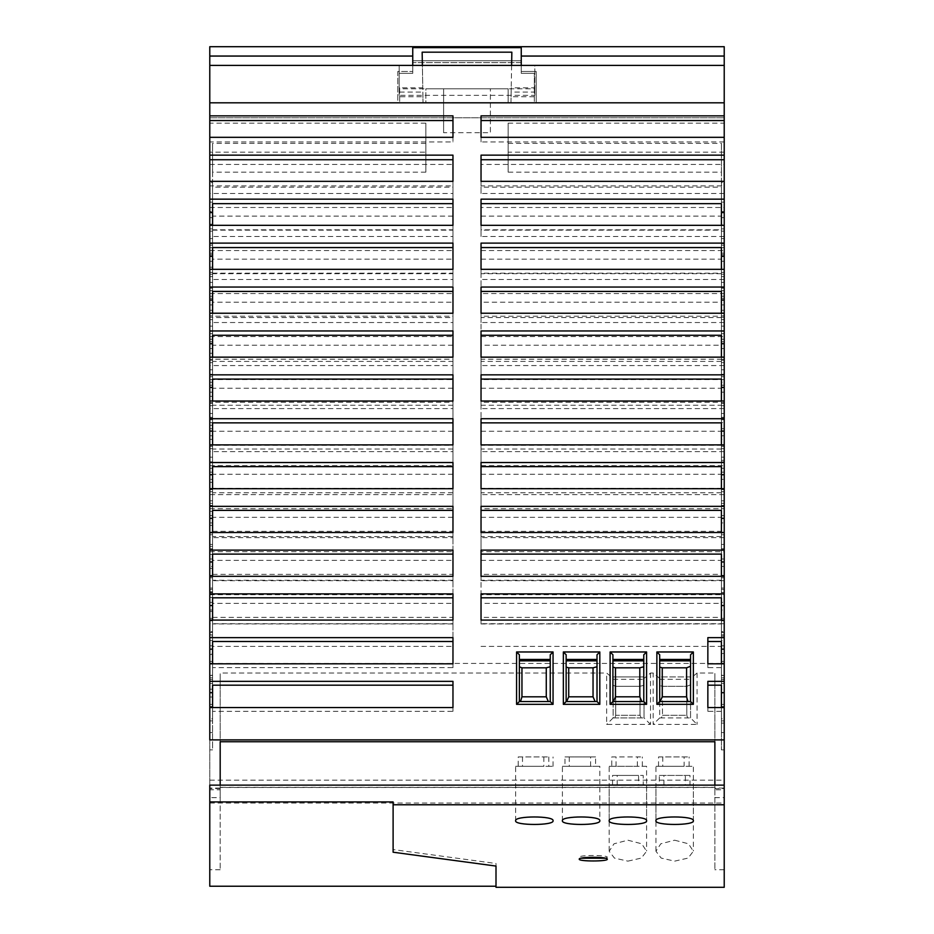 <?xml version="1.0" encoding="UTF-8"?>
<svg xmlns="http://www.w3.org/2000/svg" width="934" height="934" viewBox="0 0 934 934"><rect width="100%" height="100%" fill="white"/><g stroke="black" fill="none" stroke-linecap="round" stroke-linejoin="round"><path stroke-width="0.7" stroke-dasharray="4.67 3.5" d="M412.746 60.733L521.254 60.733L521.254 71.486L536.221 71.486L536.221 102.822L508.154 102.822L508.154 88.788L490.385 88.788L508.154 88.788L508.154 102.822L536.221 102.822L536.221 71.486L521.254 71.486L521.254 60.733L412.746 60.733L412.746 71.486L412.746 60.733M399.659 87.854L399.659 102.822L399.659 87.854L422.775 87.854L422.39 65.403M534.341 87.854L534.341 102.822L534.341 73.354L534.341 87.854L511.225 87.854L511.155 92.069L534.341 92.069M724.224 193.466L481.033 193.466L481.033 164.466L724.224 164.466L724.224 789.779L714.872 789.779L714.872 741.748M481.033 193.466L481.033 164.466M521.254 46.7L521.254 62.601L412.746 62.601L412.746 46.7M443.615 132.71L443.615 88.788L425.846 88.788L425.846 102.822L397.779 102.822L397.779 71.486L412.746 71.486L397.779 71.486L397.779 102.822L425.846 102.822L425.846 88.788L490.385 88.788L443.615 88.788L443.615 132.71L490.385 132.71L490.385 88.788L490.385 132.71M412.746 65.403L412.746 73.354L399.659 73.354L412.746 73.354L412.746 47.634L412.746 62.601L521.254 62.601L521.254 47.634L521.254 73.354L534.341 73.354L521.254 73.354L521.254 65.403M511.61 65.403L511.225 87.854M425.846 123.171L425.846 172.148L425.846 123.171L209.776 123.171L209.776 46.7L724.224 46.7L724.224 164.466M422.156 52.187L423.044 102.822L209.776 102.822L209.776 65.403L209.776 117.789L209.776 102.822L724.224 102.822L724.224 117.789L724.224 65.403L724.224 102.822L510.956 102.822L511.844 52.187M209.776 117.789L724.224 117.789L209.776 117.789M425.846 172.148L212.59 172.148L212.59 143.381L212.59 182.62L209.776 182.62L209.776 123.171M425.846 143.381L212.59 143.381M209.776 886.226L209.776 780.17L209.776 869.752L209.776 797.648L220.19 797.648L220.19 787.502L714.872 787.502L714.872 869.752L714.872 673.029L714.872 788.553L724.224 788.553M209.776 785.132L209.776 797.648M209.776 739.891L209.776 789.779L220.19 789.779L220.19 673.029L606.645 673.029L613.148 678.423L613.148 676.916L644.016 676.916L644.016 717.907L644.016 685.229L640.035 686.303L640.035 715.292L641.191 717.907L644.016 717.907L613.148 717.907L613.148 678.423M209.776 718.806L209.776 707.54L209.776 718.806L212.59 718.806L212.59 707.54M209.776 675.235L209.776 663.817L209.776 675.235L212.59 675.235L212.59 589.389L212.59 663.841L209.776 663.841L209.776 589.389L209.776 663.841M209.776 631.653L209.776 620.071L209.776 631.653L212.59 631.653L212.59 620.071M209.776 588.058L209.776 576.313L209.776 588.058L212.59 588.058L212.59 580.259L452.967 580.259L452.967 576.313L452.967 580.259M209.776 544.44L209.776 532.52L209.776 544.44L212.59 544.44L212.59 532.52M209.776 500.811L209.776 488.716L209.776 500.811L212.59 500.811L212.59 488.716M209.776 457.158L209.776 444.888L209.776 457.158L212.59 457.158L212.59 444.888M209.776 413.482L209.776 401.036L209.776 413.482L212.59 413.482L212.59 401.036M209.776 369.794L209.776 357.15L209.776 369.794L212.59 369.794L212.59 357.15M209.776 326.094L209.776 313.24L209.776 326.094L212.59 326.094L212.59 317.572L452.967 317.572L452.967 313.24L452.967 317.572M209.776 282.36L209.776 269.307L209.776 282.36L212.59 282.36L212.59 269.307M209.776 238.602L209.776 225.339L209.776 238.602L212.59 238.602L212.59 225.339M209.776 185.878L209.776 181.336L209.776 185.878L452.967 185.878L452.967 181.336L452.967 185.878M209.776 141.933L209.776 137.321L209.776 141.933L452.967 141.933L452.967 137.321L452.967 141.933M212.59 172.148L212.59 211.609L209.776 211.609L209.776 182.62M209.776 211.609L209.776 152.172L425.846 152.172M220.19 788.553L209.776 788.553L209.776 152.172M209.776 653.508L209.776 689.199L209.776 653.508L212.59 653.508L212.59 689.199L212.59 653.508M209.776 548.994L209.776 522.912L209.776 559.011L209.776 548.994L212.59 548.994L212.59 522.912L212.59 548.994M209.776 636.077L209.776 609.995L209.776 645.814L209.776 636.077L212.59 636.077L212.59 609.995L212.59 636.077M209.776 706.875L209.776 632.411L209.776 706.875L212.59 706.875L212.59 632.411L212.59 706.875M209.776 749.897L209.776 675.445L209.776 749.897L212.59 749.897L212.59 675.445L212.59 749.897M209.776 319.638L209.776 245.175L209.776 319.638L212.59 319.638L212.59 245.175L212.59 319.638M209.776 577.796L209.776 503.333L209.776 577.796L212.59 577.796L212.59 503.333L212.59 577.796M209.776 435.769L209.776 472.16L209.776 435.769L212.59 435.769L212.59 472.16L212.59 435.769M209.776 620.818L209.776 546.367L209.776 620.818L212.59 620.818L212.59 546.367L212.59 620.818M209.776 348.569L209.776 385.263L209.776 348.569L212.59 348.569L212.59 385.263L212.59 348.569M209.776 534.762L209.776 460.31L209.776 534.762L212.59 534.762L212.59 505.773L209.776 505.773M209.776 231.153L209.776 276.604L209.776 202.153L209.776 231.153L212.59 231.153L212.59 276.604L209.776 276.604M209.776 491.739L209.776 417.288L209.776 491.739L212.59 491.739L212.59 417.288L212.59 491.739M209.776 392.175L209.776 428.718L209.776 392.175L212.59 392.175L212.59 428.718L212.59 392.175M209.776 362.661L209.776 288.209L209.776 362.661L212.59 362.661L212.59 288.209L212.59 362.661M209.776 723.114L209.776 697.021L209.776 732.571L209.776 723.114L212.59 723.114L212.59 697.021L212.59 723.114M209.776 261.286L209.776 298.308L209.776 261.286L212.59 261.286L212.59 298.308L212.59 261.286M209.776 448.717L209.776 374.254L209.776 448.717L212.59 448.717L212.59 374.254L212.59 448.717M209.776 566.459L209.776 602.418L209.776 566.459L212.59 566.459L212.59 602.418L212.59 566.459M209.776 228.865L209.776 254.807L209.776 217.622L209.776 228.865L212.59 228.865L212.59 254.807L212.59 228.865M209.776 304.939L209.776 341.786L209.776 304.939L212.59 304.939L212.59 341.786L212.59 304.939M209.776 405.683L209.776 331.231L209.776 405.683L212.59 405.683L212.59 331.231L212.59 405.683M209.776 479.352L209.776 515.591L209.776 479.352L212.59 479.352L212.59 515.591L212.59 479.352M639.802 667.822L615.483 667.822L615.483 696.822L639.802 696.822L639.802 667.822M511.155 92.069L510.956 102.822L423.044 102.822L422.927 96.739L399.659 96.739M422.927 96.739L422.775 87.854M399.659 92.069L422.845 92.069M724.224 137.321L724.224 141.933L724.224 137.321M724.224 181.336L724.224 185.878L724.224 181.336M724.224 238.602L724.224 225.339L724.224 238.602L721.41 238.602L721.41 229.811L481.033 229.811L481.033 225.339L481.033 229.811M724.224 282.36L724.224 269.307L724.224 282.36L721.41 282.36L721.41 269.307M724.224 326.094L724.224 313.24L724.224 326.094L721.41 326.094L721.41 313.24M724.224 369.794L724.224 357.15L724.224 369.794L721.41 369.794L721.41 357.15M724.224 413.482L724.224 401.036L724.224 413.482L721.41 413.482L721.41 401.036M724.224 457.158L724.224 444.888L724.224 457.158L721.41 457.158L721.41 444.888M724.224 500.811L724.224 488.716L724.224 500.811L721.41 500.811L721.41 488.716M724.224 544.44L724.224 532.52L724.224 544.44L721.41 544.44L721.41 532.52M724.224 588.058L724.224 576.313L724.224 588.058L721.41 588.058L721.41 576.313M724.224 631.653L724.224 620.071L724.224 631.653L721.41 631.653L721.41 623.97L481.033 623.97L481.033 620.071L481.033 623.97M724.224 675.235L724.224 663.817L724.224 675.235L721.41 675.235L721.41 589.389L721.41 663.841L724.224 663.841L724.224 589.389L724.224 663.841M724.224 718.806L724.224 707.54L724.224 718.806L721.41 718.806L721.41 707.54M714.872 797.648L724.224 797.648L724.224 789.779M724.224 428.718L724.224 392.175L724.224 428.718L721.41 428.718L721.41 392.175L721.41 428.718M724.224 548.795L724.224 503.333L724.224 577.796L724.224 548.795L721.41 548.795L721.41 503.333L721.41 548.795M724.224 697.021L724.224 732.571L724.224 697.021L721.41 697.021L721.41 732.571L721.41 697.021M724.224 522.912L724.224 559.011L724.224 522.912L721.41 522.912L721.41 533.01L724.224 533.01M724.224 333.671L724.224 288.209L724.224 362.661L724.224 333.671L721.41 333.671L721.41 288.209L721.41 333.671M724.224 575.356L724.224 620.818L724.224 546.367L724.224 575.356L721.41 575.356L721.41 620.818L724.224 620.818M724.224 609.995L724.224 645.814L724.224 609.995L721.41 609.995L721.41 619.802L724.224 619.802M724.224 348.569L724.224 385.263L724.224 348.569L721.41 348.569L721.41 385.263L721.41 348.569M724.224 247.615L724.224 202.153L724.224 276.604L724.224 247.615L721.41 247.615L721.41 202.153L721.41 247.615M724.224 435.769L724.224 472.16L724.224 435.769L721.41 435.769L721.41 472.16L721.41 435.769M724.224 217.622L724.224 254.807L724.224 217.622L721.41 217.622L721.41 254.807L721.41 217.622M724.224 661.412L724.224 706.875L724.224 661.412L721.41 661.412L721.41 706.875L721.41 661.412M724.224 446.277L724.224 491.739L724.224 417.288L724.224 446.277L721.41 446.277L721.41 491.739L721.41 446.277M724.224 704.434L724.224 749.897L724.224 675.445L724.224 704.434L721.41 704.434L721.41 749.897L721.41 704.434M724.224 403.254L724.224 448.717L724.224 403.254L721.41 403.254L721.41 448.717L721.41 403.254M724.224 298.308L724.224 261.286L724.224 298.308L721.41 298.308L721.41 261.286L721.41 298.308M724.224 479.352L724.224 515.591L724.224 479.352L721.41 479.352L721.41 515.591L721.41 479.352M724.224 341.786L724.224 304.939L724.224 341.786L721.41 341.786L721.41 304.939L721.41 341.786M724.224 274.176L724.224 319.638L724.224 245.175L724.224 274.176L721.41 274.176L721.41 319.638L721.41 274.176M724.224 602.418L724.224 566.459L724.224 602.418L721.41 602.418L721.41 566.459L721.41 602.418M724.224 489.299L724.224 534.762L724.224 460.31L724.224 489.299L721.41 489.299L721.41 534.762L721.41 489.299M724.224 376.694L724.224 331.231L724.224 405.683L724.224 376.694L721.41 376.694L721.41 331.231L721.41 376.694M724.224 689.199L724.224 653.508L724.224 689.199L721.41 689.199L721.41 653.508L721.41 689.199M612.914 659.451L643.783 659.451L643.783 701.539L612.914 701.539L612.914 654.769M690.553 659.451L690.553 701.539L659.684 701.539L659.684 659.451L690.553 659.451L690.553 654.769M412.746 47.634L521.254 47.634M209.776 663.409L724.224 663.409M690.553 678.423L690.553 717.907L659.684 717.907L659.684 676.916L690.553 676.916L690.553 678.423L697.056 673.029L714.872 673.029M659.684 678.423L653.181 673.029L650.519 673.029L644.016 678.423M209.776 102.822L724.224 102.822L209.776 102.822M220.19 741.748L220.19 789.779M209.776 65.403L399.192 65.403L399.192 95.338L534.808 95.338L534.808 65.403L724.224 65.403M399.192 65.403L534.808 65.403L534.808 88.788L399.192 88.788L399.192 65.403M212.59 533.01L209.776 533.01M212.59 559.011L209.776 559.011M212.59 522.912L209.776 522.912M212.59 619.802L209.776 619.802M212.59 645.814L209.776 645.814M212.59 609.995L209.776 609.995M212.59 203.67L212.59 238.602M452.967 229.811L452.967 225.339L452.967 229.811L212.59 229.811M452.967 681.353L452.967 685.182M452.967 711.334L452.967 707.54L452.967 711.334L212.59 711.334M452.967 199.152L452.967 203.67M212.59 685.182L212.59 718.806M212.59 466.638L212.59 500.811M452.967 492.79L452.967 488.716L452.967 492.79L212.59 492.79M212.59 291.42L212.59 326.094M452.967 287.053L452.967 291.42M452.967 462.528L452.967 466.638M212.59 254.807L209.776 254.807M212.59 243.681L209.776 243.681M212.59 217.622L209.776 217.622M212.59 402.741L209.776 402.741M212.59 428.718L209.776 428.718M212.59 418.245L209.776 418.245M212.59 422.868L212.59 457.158M452.967 449.021L452.967 444.888L452.967 449.021L212.59 449.021M452.967 667.658L452.967 663.817L452.967 667.658L212.59 667.658M452.967 418.701L452.967 422.868M212.59 335.259L212.59 369.794M452.967 361.411L452.967 357.15L452.967 361.411L212.59 361.411M452.967 637.63L452.967 641.506M452.967 330.963L452.967 335.259M212.59 576.418L209.776 576.418M212.59 602.418L209.776 602.418M212.59 592.541L209.776 592.541M212.59 359.286L209.776 359.286M212.59 385.263L209.776 385.263M212.59 374.639L209.776 374.639M212.59 510.384L212.59 544.44M452.967 536.536L452.967 532.52L452.967 536.536L212.59 536.536M452.967 506.345L452.967 510.384M212.59 446.172L209.776 446.172M212.59 472.16L209.776 472.16M212.59 461.851L209.776 461.851M212.59 663.187L209.776 663.187M212.59 689.199L209.776 689.199M212.59 679.602L209.776 679.602M212.59 272.354L209.776 272.354M212.59 298.308L209.776 298.308M212.59 287.345L209.776 287.345M212.59 379.076L212.59 413.482M452.967 405.228L452.967 401.036L452.967 405.228L212.59 405.228M452.967 374.849L452.967 379.076M212.59 641.506L212.59 675.235M212.59 554.107L212.59 588.058M452.967 550.126L452.967 554.107M212.59 489.603L209.776 489.603M212.59 515.591L209.776 515.591M212.59 505.434L209.776 505.434M212.59 247.557L212.59 282.36M452.967 273.697L452.967 269.307L452.967 273.697L212.59 273.697M212.59 576.313L212.59 580.259M452.967 243.12L452.967 247.557M212.59 597.818L212.59 631.653M452.967 623.97L452.967 620.071L452.967 623.97L212.59 623.97M452.967 593.884L452.967 597.818M212.59 697.021L209.776 697.021M212.59 706.559L209.776 706.559M212.59 732.571L209.776 732.571M212.59 315.832L209.776 315.832M212.59 341.786L209.776 341.786M212.59 330.998L209.776 330.998M212.59 313.24L212.59 317.572M452.967 115.874L452.967 120.533M452.967 155.137L452.967 159.726M212.59 568.409L212.59 531.341L212.59 597.398L212.59 568.409L209.776 568.409M209.776 508.68L452.967 508.68L452.967 537.669L209.776 537.669M212.59 597.398L209.776 597.398M452.967 537.669L452.967 560.342L212.59 560.342M212.59 531.341L452.967 531.341L452.967 508.68M212.59 677.874L209.776 677.874M212.59 632.411L209.776 632.411M212.59 661.412L209.776 661.412M212.59 554.376L212.59 488.319L212.59 554.376L209.776 554.376M212.59 505.773L212.59 460.31L209.776 460.31M209.776 465.646L452.967 465.646L452.967 517.319L452.967 494.646L209.776 494.646M452.967 517.319L212.59 517.319M212.59 525.387L209.776 525.387M452.967 488.319L212.59 488.319M212.59 374.254L209.776 374.254M212.59 403.254L209.776 403.254M212.59 419.716L209.776 419.716M212.59 439.33L212.59 402.262L212.59 468.319L212.59 439.33L209.776 439.33M212.59 468.319L209.776 468.319M209.776 379.601L452.967 379.601L452.967 402.262L212.59 402.262M212.59 333.671L209.776 333.671M452.967 402.262L452.967 431.263L452.967 408.59L209.776 408.59M452.967 431.263L212.59 431.263M212.59 704.434L209.776 704.434M212.59 720.896L209.776 720.896M212.59 675.445L209.776 675.445M212.59 511.353L212.59 445.296L212.59 511.353L209.776 511.353M209.776 422.623L452.967 422.623L452.967 445.296L212.59 445.296M212.59 482.353L209.776 482.353M212.59 460.31L212.59 534.762M212.59 489.299L209.776 489.299M452.967 445.296L452.967 474.285L452.967 451.624L209.776 451.624M452.967 474.285L212.59 474.285M212.59 462.739L209.776 462.739M212.59 417.288L209.776 417.288M212.59 446.277L209.776 446.277M212.59 396.308L212.59 359.24L212.59 425.297L212.59 396.308L209.776 396.308M212.59 425.297L209.776 425.297M209.776 336.567L452.967 336.567L452.967 359.24L212.59 359.24M452.967 359.24L452.967 388.24L452.967 365.568L209.776 365.568M452.967 388.24L212.59 388.24M212.59 591.817L209.776 591.817M212.59 546.367L209.776 546.367M212.59 575.356L209.776 575.356M212.59 253.196L212.59 187.139L212.59 253.196L209.776 253.196M209.776 164.466L452.967 164.466L452.967 187.139L212.59 187.139M212.59 224.195L209.776 224.195M452.967 187.139L452.967 216.128L452.967 193.466L209.776 193.466M452.967 216.128L212.59 216.128M212.59 618.378L209.776 618.378M212.59 634.851L209.776 634.851M212.59 589.389L209.776 589.389M212.59 640.432L212.59 574.375L212.59 640.432L209.776 640.432M209.776 551.702L452.967 551.702L452.967 580.703L209.776 580.703M452.967 580.703L452.967 603.364L212.59 603.364M212.59 611.431L209.776 611.431M212.59 574.375L452.967 574.375L452.967 551.702M212.59 317.198L209.776 317.198M212.59 548.795L209.776 548.795M212.59 503.333L209.776 503.333M212.59 532.333L209.776 532.333M212.59 245.175L209.776 245.175M212.59 274.176L209.776 274.176M212.59 290.637L209.776 290.637M212.59 353.274L212.59 316.217L212.59 382.275L212.59 353.274L209.776 353.274M212.59 382.275L209.776 382.275M209.776 293.545L452.967 293.545L452.967 316.217L212.59 316.217M452.967 316.217L452.967 345.206L452.967 322.545L209.776 322.545M452.967 345.206L212.59 345.206M212.59 376.694L209.776 376.694M212.59 331.231L209.776 331.231M212.59 360.232L209.776 360.232M212.59 267.229L212.59 230.161L212.59 296.218L212.59 267.229L209.776 267.229M212.59 296.218L209.776 296.218M209.776 207.488L452.967 207.488L452.967 236.489L209.776 236.489M212.59 230.161L452.967 230.161L452.967 207.488M212.59 288.209L209.776 288.209M452.967 236.489L452.967 259.162L212.59 259.162M568.724 696.822L593.043 696.822L593.043 667.822L568.724 667.822L568.724 696.822M508.154 172.148L508.154 123.171L508.154 172.148L721.41 172.148L721.41 211.609L721.41 182.62L724.224 182.62M721.41 211.609L724.224 211.609M508.154 143.381L721.41 143.381L721.41 172.148M521.954 667.822L521.954 696.822L546.273 696.822L546.273 667.822L521.954 667.822M212.59 310.251L212.59 273.183L212.59 339.24L212.59 310.251L209.776 310.251M209.776 250.522L452.967 250.522L452.967 279.511L209.776 279.511M212.59 339.24L209.776 339.24M452.967 279.511L452.967 302.184L212.59 302.184M212.59 273.183L452.967 273.183L452.967 250.522M212.59 683.454L212.59 617.397L212.59 683.454L209.776 683.454M209.776 594.724L452.967 594.724L452.967 623.725L209.776 623.725M452.967 623.725L452.967 646.398L212.59 646.398M212.59 654.454L209.776 654.454M212.59 617.397L452.967 617.397L452.967 594.724M212.59 276.604L212.59 231.153M212.59 247.615L209.776 247.615M212.59 202.153L209.776 202.153M452.967 531.341L452.967 560.342M452.967 494.646L452.967 465.646M452.967 574.375L452.967 603.364M452.967 617.397L452.967 646.398M452.967 408.59L452.967 379.601M452.967 322.545L452.967 293.545M452.967 230.161L452.967 259.162M452.967 451.624L452.967 422.623M452.967 273.183L452.967 302.184M452.967 365.568L452.967 336.567M452.967 193.466L452.967 164.466M212.59 211.609L212.59 182.62M481.033 379.601L481.033 431.263L481.033 379.601L724.224 379.601M724.224 322.545L481.033 322.545L481.033 345.206L721.41 345.206L721.41 382.275L724.224 382.275M481.033 302.184L481.033 250.522L481.033 302.184L721.41 302.184L721.41 339.24L721.41 310.251L724.224 310.251M721.41 310.251L721.41 273.183L481.033 273.183M481.033 250.522L724.224 250.522M721.41 382.275L721.41 353.274L724.224 353.274M721.41 353.274L721.41 316.217L481.033 316.217L481.033 293.545L724.224 293.545M481.033 488.319L481.033 517.319L481.033 488.319L721.41 488.319L721.41 554.376L724.224 554.376M481.033 517.319L721.41 517.319M724.224 236.489L481.033 236.489L481.033 207.488L724.224 207.488M481.033 236.489L481.033 207.488M481.033 216.128L721.41 216.128L721.41 253.196L721.41 224.195L724.224 224.195M721.41 224.195L721.41 187.139L481.033 187.139M724.224 537.669L481.033 537.669L481.033 560.342L481.033 531.341L721.41 531.341L721.41 597.398L724.224 597.398M481.033 560.342L721.41 560.342M721.41 253.196L724.224 253.196M481.033 445.296L481.033 474.285L481.033 445.296L721.41 445.296L721.41 511.353L724.224 511.353M481.033 474.285L721.41 474.285M721.41 511.353L721.41 482.353L724.224 482.353M721.41 482.353L721.41 445.296M481.033 422.623L724.224 422.623M481.033 359.24L481.033 388.24L481.033 359.24L721.41 359.24L721.41 425.297L724.224 425.297M481.033 388.24L721.41 388.24M724.224 451.624L481.033 451.624M724.224 580.703L481.033 580.703L481.033 603.364L721.41 603.364L721.41 640.432L724.224 640.432M481.033 259.162L721.41 259.162L721.41 296.218L721.41 267.229L724.224 267.229M721.41 267.229L721.41 230.161L481.033 230.161M721.41 216.128L721.41 187.139M721.41 296.218L724.224 296.218M724.224 279.511L481.033 279.511M721.41 339.24L724.224 339.24M508.154 123.171L724.224 123.171M724.224 152.172L508.154 152.172M481.033 322.545L481.033 293.545M481.033 336.567L724.224 336.567M724.224 365.568L481.033 365.568M724.224 408.59L481.033 408.59M481.033 465.646L724.224 465.646M724.224 494.646L481.033 494.646M481.033 537.669L481.033 508.68L724.224 508.68M481.033 603.364L481.033 551.702L724.224 551.702M481.033 551.702L481.033 580.703M724.224 623.725L481.033 623.725L481.033 594.724L724.224 594.724M481.033 431.263L721.41 431.263L721.41 468.319L721.41 439.33L724.224 439.33M721.41 439.33L721.41 402.262L481.033 402.262M721.41 431.263L721.41 402.262M721.41 468.319L724.224 468.319M721.41 425.297L721.41 396.308L724.224 396.308M721.41 396.308L721.41 359.24M721.41 302.184L721.41 273.183M481.033 345.206L481.033 316.217M481.033 623.725L481.033 594.724M481.033 646.398L721.41 646.398L721.41 683.454L724.224 683.454M721.41 259.162L721.41 230.161M721.41 683.454L721.41 654.454L724.224 654.454M721.41 654.454L721.41 617.397L481.033 617.397M721.41 646.398L721.41 617.397M481.033 531.341L481.033 508.68M721.41 597.398L721.41 568.409L724.224 568.409M721.41 568.409L721.41 531.341M721.41 345.206L721.41 316.217M721.41 640.432L721.41 611.431L724.224 611.431M721.41 611.431L721.41 574.375L481.033 574.375M721.41 554.376L721.41 525.387L724.224 525.387M721.41 525.387L721.41 488.319M721.41 603.364L721.41 574.375M721.41 182.62L721.41 143.381M534.808 95.338L534.808 88.788M399.192 95.338L399.192 88.788M550.243 659.451L550.243 701.539L519.374 701.539L519.374 659.451L550.243 659.451L550.243 654.769M566.144 659.451L597.013 659.451L597.013 701.539L566.144 701.539L566.144 654.769M689.981 784.77L655.96 784.77L659.311 784.77L659.311 775.418L685.358 775.418L685.358 784.77L674.652 784.77L693.332 784.77L689.981 784.77L689.981 775.418L685.358 775.418M659.311 784.77L685.358 784.77M674.652 840.203L688.51 843.799L693.343 851.248L688.125 858.077L674.652 861.136L661.19 858.089L655.948 851.248L660.782 843.799L674.652 840.203M690.553 717.907L690.553 676.916L659.684 676.916L659.684 685.544L662.486 686.303L662.486 715.292L686.805 715.292L686.805 686.303L662.486 686.303L662.486 715.292L661.342 717.907L690.553 717.907L697.056 724.41L653.181 724.41L653.181 673.029M721.41 619.802L721.41 645.814L724.224 645.814M721.41 620.818L721.41 591.817L724.224 591.817M721.41 591.817L721.41 546.367L724.224 546.367M721.41 533.01L721.41 559.011L724.224 559.011M721.41 559.011L721.41 548.994L724.224 548.994M721.41 548.994L721.41 522.912M721.41 392.175L724.224 392.175M721.41 418.245L724.224 418.245M721.41 645.814L721.41 636.077L724.224 636.077M721.41 636.077L721.41 609.995M721.41 402.741L724.224 402.741M481.033 199.152L481.033 203.67M721.41 203.67L721.41 238.602M721.41 546.367L721.41 575.356M721.41 515.591L724.224 515.591M721.41 489.603L724.224 489.603M721.41 505.434L724.224 505.434M721.41 304.939L724.224 304.939M721.41 315.832L724.224 315.832M721.41 330.998L724.224 330.998M721.41 319.638L724.224 319.638M721.41 245.175L724.224 245.175M721.41 290.637L724.224 290.637M721.41 685.182L721.41 718.806M707.855 681.353L707.855 685.182M481.033 405.228L481.033 401.036L481.033 405.228L721.41 405.228M707.855 711.334L707.855 707.54L707.855 711.334L721.41 711.334M721.41 534.762L724.224 534.762M721.41 460.31L724.224 460.31M721.41 505.773L724.224 505.773M721.41 360.232L724.224 360.232M721.41 331.231L724.224 331.231M721.41 405.683L724.224 405.683M721.41 653.508L724.224 653.508M721.41 663.187L724.224 663.187M721.41 679.602L724.224 679.602M721.41 422.868L721.41 457.158M481.033 418.701L481.033 422.868M721.41 623.97L721.41 620.071M721.41 449.021L481.033 449.021L481.033 444.888L481.033 449.021M721.41 532.333L724.224 532.333M721.41 503.333L724.224 503.333M721.41 577.796L724.224 577.796M721.41 732.571L724.224 732.571M721.41 706.559L724.224 706.559M721.41 723.114L724.224 723.114M534.341 96.739L511.073 96.739M721.41 510.384L721.41 544.44M721.41 536.536L481.033 536.536L481.033 532.52L481.033 536.536M481.033 506.345L481.033 510.384M721.41 317.198L724.224 317.198M721.41 288.209L724.224 288.209M721.41 362.661L724.224 362.661M721.41 597.818L721.41 631.653M481.033 593.884L481.033 597.818M721.41 229.811L721.41 225.339M721.41 247.557L721.41 282.36M481.033 243.12L481.033 247.557M721.41 461.851L724.224 461.851M721.41 273.697L481.033 273.697L481.033 269.307L481.033 273.697M721.41 359.286L724.224 359.286M721.41 374.639L724.224 374.639M721.41 385.263L724.224 385.263M721.41 231.153L724.224 231.153M721.41 202.153L724.224 202.153M721.41 276.604L724.224 276.604M721.41 634.851L724.224 634.851M721.41 589.389L724.224 589.389M721.41 618.378L724.224 618.378M721.41 335.259L721.41 369.794M721.41 361.411L481.033 361.411L481.033 357.15L481.033 361.411M481.033 330.963L481.033 335.259M721.41 446.172L724.224 446.172M721.41 291.42L721.41 326.094M481.033 287.053L481.033 291.42M721.41 472.16L724.224 472.16M721.41 317.572L481.033 317.572L481.033 313.24L481.033 317.572M721.41 677.874L724.224 677.874M721.41 632.411L724.224 632.411M721.41 706.875L724.224 706.875M721.41 491.739L724.224 491.739M721.41 417.288L724.224 417.288M721.41 462.739L724.224 462.739M721.41 554.107L721.41 588.058M481.033 550.126L481.033 554.107M721.41 580.259L481.033 580.259L481.033 576.313L481.033 580.259M721.41 466.638L721.41 500.811M721.41 492.79L481.033 492.79L481.033 488.716L481.033 492.79M481.033 462.528L481.033 466.638M721.41 261.286L724.224 261.286M721.41 272.354L724.224 272.354M721.41 287.345L724.224 287.345M721.41 254.807L724.224 254.807M721.41 228.865L724.224 228.865M721.41 243.681L724.224 243.681M721.41 566.459L724.224 566.459M721.41 576.418L724.224 576.418M721.41 592.541L724.224 592.541M721.41 749.897L724.224 749.897M721.41 675.445L724.224 675.445M721.41 720.896L724.224 720.896M721.41 419.716L724.224 419.716M721.41 374.254L724.224 374.254M721.41 448.717L724.224 448.717M721.41 379.076L721.41 413.482M481.033 374.849L481.033 379.076M721.41 641.506L721.41 675.235M707.855 667.658L707.855 663.817L707.855 667.658L721.41 667.658M707.855 637.63L707.855 641.506M481.033 155.137L481.033 159.726M481.033 185.878L481.033 181.336L481.033 185.878L724.224 185.878M481.033 137.321L481.033 141.933L481.033 137.321M481.033 115.874L481.033 120.533M724.224 141.933L481.033 141.933M659.684 654.769L659.684 659.451M643.783 654.769L643.783 659.451M519.374 654.769L519.374 659.451M597.013 659.451L597.013 654.769M662.253 696.822L686.572 696.822L686.572 667.822L662.253 667.822L662.253 696.822M714.872 785.132L714.872 787.502M220.19 797.648L220.19 869.752L220.19 787.362L714.872 787.362M220.19 787.362L220.19 673.029M650.519 673.029L650.519 724.41L606.645 724.41L606.645 673.029M697.056 673.029L697.056 724.41M220.19 785.132L220.19 787.502M693.355 820.752L693.355 766.3L662.79 766.3L662.79 756.949L689.117 756.949L684.132 756.949L684.132 766.3L655.937 766.3L684.132 766.3M689.117 766.3L689.117 756.949M393.109 852.217L393.109 849.566L496.001 863.495L496.001 887.3L724.224 887.3L724.224 780.17L724.224 788.062L714.872 788.062M724.224 797.648L724.224 788.062M724.224 869.752L714.872 869.752M220.19 869.752L209.776 869.752M209.776 803.042L724.224 803.042M627.881 861.136L641.354 858.077L646.585 851.248L641.751 843.799L627.881 840.203L614.012 843.799L609.178 851.259L614.444 858.101L627.881 861.136M209.776 780.17L724.224 780.17M605.547 858.218L607.298 857.307C608.244 854.867 578.286 854.867 579.243 857.307L580.995 858.218M515.638 766.3L543.833 766.3L515.638 766.3L515.638 820.752M518.218 756.949L548.818 756.949L518.218 756.949L518.218 766.3M522.491 756.949L522.491 766.3L553.056 766.3L522.491 766.3M553.056 766.3L553.056 756.949M655.937 820.752L655.937 766.3M611.758 766.3L637.362 766.3L609.178 766.3L611.758 766.3L611.758 756.949L642.347 756.949L611.758 756.949M646.585 766.3L616.031 766.3L646.585 766.3L646.585 820.752M562.408 766.3L590.592 766.3L562.408 766.3L562.408 820.752M590.592 766.3L590.592 756.949L595.588 756.949L595.588 766.3L599.815 766.3L599.815 820.752M662.79 766.3L693.355 766.3M595.588 756.949L564.988 756.949L564.988 766.3M590.592 756.949L564.988 756.949M637.362 766.3L637.362 756.949M569.261 756.949L569.261 766.3L595.588 766.3M543.833 756.949L543.833 766.3M599.815 766.3L569.261 766.3M548.818 756.949L548.818 766.3M658.528 766.3L658.528 756.949L684.132 756.949M658.528 756.949L662.79 756.949M609.178 820.752L609.178 766.3M642.347 766.3L642.347 756.949M616.031 766.3L616.031 756.949M659.311 775.418L689.981 775.418M663.934 784.77L663.934 775.418M643.222 784.77L617.176 784.77L646.561 784.77L643.222 784.77L643.222 775.418L638.587 775.418L638.587 784.77L609.19 784.77L638.587 784.77M612.541 784.77L612.541 775.418L638.587 775.418M613.148 679.322L644.016 679.322L644.016 676.916L613.148 676.916L613.148 717.907L641.191 717.907M640.035 686.303L615.716 686.303L640.035 686.303L640.035 715.292L615.716 715.292L615.716 686.303L613.148 685.299M614.934 717.907L615.716 715.292L640.035 715.292M615.716 686.303L615.716 715.292M644.016 685.229L644.016 679.322M650.519 724.41L644.016 717.907M613.148 717.907L606.645 724.41M617.176 784.77L617.176 775.418L643.222 775.418M612.541 775.418L617.176 775.418M659.684 685.544L659.684 717.907L661.342 717.907M659.684 717.907L653.181 724.41M662.486 686.303L686.805 686.303L690.553 684.832M659.684 679.322L690.553 679.322M687.599 717.907L686.805 715.292L686.805 686.303M662.486 715.292L686.805 715.292M496.001 863.495L496.001 866.075M393.109 849.566L393.109 801.932M220.19 788.062L209.776 788.062M693.355 784.77L693.355 850.956M646.585 784.77L646.585 850.956M655.937 850.956L655.937 784.77M609.178 850.956L609.178 784.77"/><path stroke-width="1.4" d="M521.254 46.7L209.776 46.7L209.776 739.891L724.224 739.891L724.224 181.336L481.033 181.336L481.033 155.137L724.224 155.137L724.224 137.321L481.033 137.321L481.033 115.874L724.224 115.874L724.224 46.7L521.254 46.7L521.254 56.052L724.224 56.052M412.746 65.403L412.746 56.052L209.776 56.052M422.39 65.403L422.156 52.187L511.844 52.187L511.61 65.403M521.254 56.052L521.254 65.403M412.746 47.634L521.254 47.634M496.001 886.226L209.776 886.226L209.776 785.132L724.224 785.132L724.224 887.3L496.001 887.3L496.001 866.075L393.109 852.217L393.109 804.769L724.224 804.769M412.746 46.7L412.746 56.052M643.783 666.759L639.802 667.822L615.483 667.822L615.483 696.822L639.802 696.822L641.88 701.539M639.802 667.822L639.802 696.822M724.224 115.874L724.224 137.321M724.224 155.137L724.224 181.336M724.224 739.891L724.224 785.132M643.783 660.852L612.914 660.852M659.684 667.133L662.253 667.822L662.253 696.822L686.572 696.822L687.996 701.539M662.253 696.822L660.186 701.539M220.19 785.132L220.19 741.748L714.872 741.748L714.872 785.132M209.776 65.403L724.224 65.403M209.776 102.822L724.224 102.822M724.224 707.54L707.855 707.54L707.855 681.353L724.224 681.353M724.224 663.817L707.855 663.817L707.855 637.63L724.224 637.63M724.224 620.071L481.033 620.071L481.033 593.884L724.224 593.884M724.224 576.313L481.033 576.313L481.033 550.126L724.224 550.126M724.224 532.52L481.033 532.52L481.033 506.345L724.224 506.345M724.224 488.716L481.033 488.716L481.033 462.528L724.224 462.528M724.224 444.888L481.033 444.888L481.033 418.701L724.224 418.701M724.224 401.036L481.033 401.036L481.033 374.849L724.224 374.849M724.224 357.15L481.033 357.15L481.033 330.963L724.224 330.963M724.224 313.24L481.033 313.24L481.033 287.053L724.224 287.053M724.224 269.307L481.033 269.307L481.033 243.12L724.224 243.12M724.224 225.339L481.033 225.339L481.033 199.152L724.224 199.152M209.776 115.874L452.967 115.874L452.967 137.321L209.776 137.321M209.776 155.137L452.967 155.137L452.967 181.336L209.776 181.336M209.776 199.152L452.967 199.152L452.967 225.339L209.776 225.339M209.776 243.12L452.967 243.12L452.967 269.307L209.776 269.307M209.776 287.053L452.967 287.053L452.967 313.24L209.776 313.24M209.776 330.963L452.967 330.963L452.967 357.15L209.776 357.15M209.776 374.849L452.967 374.849L452.967 401.036L209.776 401.036M209.776 418.701L452.967 418.701L452.967 444.888L209.776 444.888M209.776 462.528L452.967 462.528L452.967 488.716L209.776 488.716M209.776 506.345L452.967 506.345L452.967 532.52L209.776 532.52M209.776 550.126L452.967 550.126L452.967 576.313L209.776 576.313M209.776 593.884L452.967 593.884L452.967 620.071L209.776 620.071M209.776 637.63L452.967 637.63L452.967 663.817L209.776 663.817M209.776 681.353L452.967 681.353L452.967 707.54L209.776 707.54M656.871 704.341L693.355 704.341L693.355 651.967L656.871 651.967L656.871 704.341L659.684 701.539L659.684 654.769L656.871 651.967M563.342 704.341L599.815 704.341L599.815 651.967L563.342 651.967L563.342 704.341L566.144 701.539L566.144 654.769L563.342 651.967M516.572 704.341L553.056 704.341L553.056 651.967L516.572 651.967L516.572 704.341L519.374 701.539L519.374 654.769L516.572 651.967M610.112 704.341L646.585 704.341L646.585 651.967L610.112 651.967L610.112 704.341L612.914 701.539L612.914 654.769L610.112 651.967M452.967 225.339L452.967 203.67L212.59 203.67L212.59 225.339M212.59 212.555L209.776 212.555M452.967 707.54L452.967 685.182L212.59 685.182L212.59 707.54M212.59 692.713L209.776 692.713M452.967 488.716L452.967 466.638L212.59 466.638L212.59 488.716M212.59 474.729L209.776 474.729M212.59 300.024L209.776 300.024M452.967 313.24L452.967 291.42L212.59 291.42L212.59 313.24M452.967 444.888L452.967 422.868L212.59 422.868L212.59 444.888M212.59 431.076L209.776 431.076M452.967 663.817L452.967 641.506L212.59 641.506L212.59 663.817M452.967 357.15L452.967 335.259L212.59 335.259L212.59 357.15M212.59 343.735L209.776 343.735M452.967 532.52L452.967 510.384L212.59 510.384L212.59 532.52M212.59 518.358L209.776 518.358M452.967 401.036L452.967 379.076L212.59 379.076L212.59 401.036M212.59 387.412L209.776 387.412M212.59 649.142L209.776 649.142M212.59 561.964L209.776 561.964M452.967 576.313L452.967 554.107L212.59 554.107L212.59 576.313M452.967 269.307L452.967 247.557L212.59 247.557L212.59 269.307M212.59 256.301L209.776 256.301M452.967 620.071L452.967 597.818L212.59 597.818L212.59 620.071M212.59 605.559L209.776 605.559M452.967 137.321L452.967 120.533L209.776 120.533M452.967 181.336L452.967 159.726L209.776 159.726M597.013 666.759L593.043 667.822L593.043 696.822L568.724 696.822L566.646 701.539M550.243 666.759L546.273 667.822L521.954 667.822L521.954 696.822L520.53 701.539M546.273 667.822L546.273 696.822L548.34 701.539M521.954 667.822L519.374 666.818M597.013 660.852L566.144 660.852M613.416 701.539L615.483 696.822M593.043 696.822L595.11 701.539M481.033 225.339L481.033 203.67L721.41 203.67L721.41 225.339M721.41 212.555L724.224 212.555M721.41 707.54L721.41 685.182L707.855 685.182L707.855 707.54M721.41 692.713L724.224 692.713M721.41 401.036L721.41 379.076L481.033 379.076L481.033 401.036M721.41 444.888L721.41 422.868L481.033 422.868L481.033 444.888M721.41 431.076L724.224 431.076M721.41 620.071L721.41 597.818L481.033 597.818L481.033 620.071M721.41 532.52L721.41 510.384L481.033 510.384L481.033 532.52M721.41 518.358L724.224 518.358M721.41 605.559L724.224 605.559M721.41 269.307L721.41 247.557L481.033 247.557L481.033 269.307M721.41 256.301L724.224 256.301M721.41 357.15L721.41 335.259L481.033 335.259L481.033 357.15M721.41 343.735L724.224 343.735M721.41 313.24L721.41 291.42L481.033 291.42L481.033 313.24M721.41 300.024L724.224 300.024M721.41 576.313L721.41 554.107L481.033 554.107L481.033 576.313M721.41 561.964L724.224 561.964M721.41 488.716L721.41 466.638L481.033 466.638L481.033 488.716M721.41 474.729L724.224 474.729M721.41 387.412L724.224 387.412M721.41 663.817L721.41 641.506L707.855 641.506L707.855 663.817M721.41 649.142L724.224 649.142M481.033 181.336L481.033 159.726L724.224 159.726M724.224 120.533L481.033 120.533L481.033 137.321M693.355 704.341L690.553 701.539L659.684 701.539M693.355 651.967L690.553 654.769L690.553 701.539M612.914 659.451L643.783 659.451M646.585 651.967L643.783 654.769L643.783 701.539L612.914 701.539M553.056 651.967L550.243 654.769L550.243 701.539L519.374 701.539M566.144 659.451L597.013 659.451M599.815 651.967L597.013 654.769L597.013 701.539L566.144 701.539M550.243 701.539L553.056 704.341M659.684 659.451L690.553 659.451M519.374 659.451L550.243 659.451M599.815 704.341L597.013 701.539M643.783 701.539L646.585 704.341M607.298 859.152C608.244 856.665 578.298 856.665 579.243 859.152C578.309 861.568 608.232 861.568 607.298 859.152M553.056 820.752C554.434 815.709 514.26 815.709 515.638 820.752C514.26 825.679 554.434 825.679 553.056 820.752M693.355 820.752C694.733 815.709 654.559 815.709 655.937 820.752C654.559 825.679 694.733 825.679 693.355 820.752M609.178 820.752C607.801 825.679 647.962 825.679 646.585 820.752C647.974 815.709 607.789 815.709 609.178 820.752M599.815 820.752C601.204 815.709 561.019 815.709 562.408 820.752C561.03 825.679 601.192 825.679 599.815 820.752M393.109 804.769L393.109 801.932L209.776 801.932M605.547 858.218L580.995 858.218M593.043 667.822L568.724 667.822L568.724 696.822M568.724 667.822L566.144 667.133M546.273 696.822L521.954 696.822M615.483 667.822L612.914 667.133M662.253 667.822L686.572 667.822L690.553 666.269M686.572 667.822L686.572 696.822M690.553 660.852L659.684 660.852M550.243 660.852L519.374 660.852"/></g></svg>
